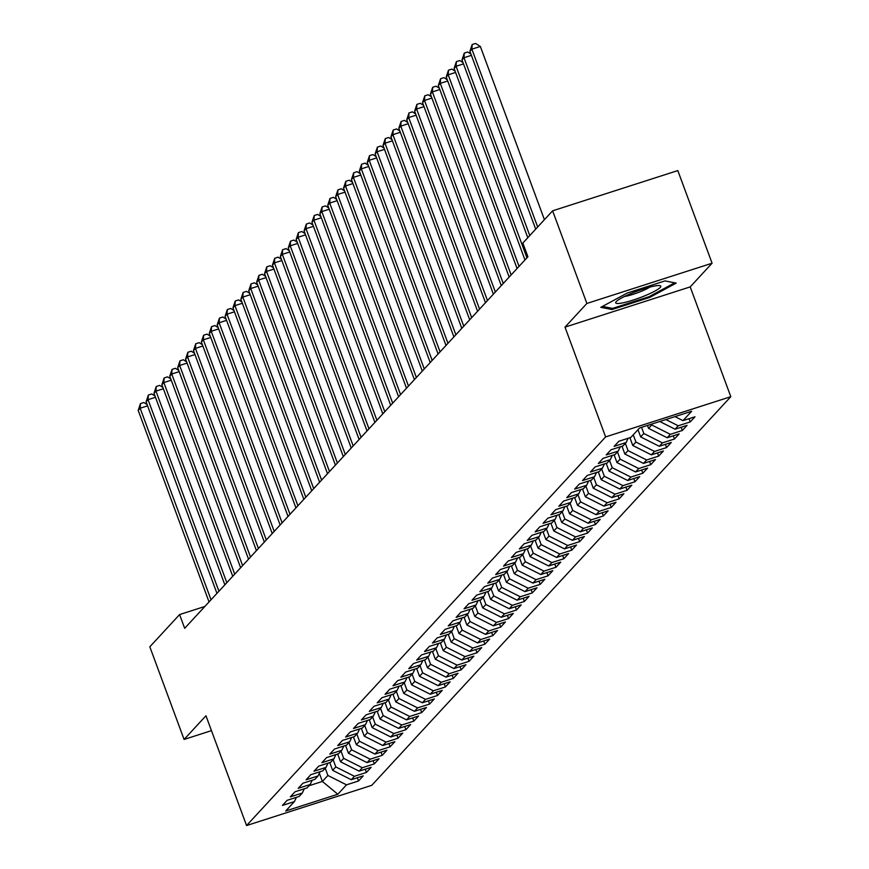 <?xml version="1.0" encoding="UTF-8"?>
<svg xmlns="http://www.w3.org/2000/svg" width="869" height="869" viewBox="0 0 869 869"><rect width="100%" height="100%" fill="white"/><g stroke="black" fill="none" stroke-linecap="round" stroke-linejoin="round"><path stroke-width="1.3" d="M712.08 263.22L586.879 303.455L565.002 327.135L690.203 286.9L712.08 263.22L677.809 170.585L552.619 210.819L522.845 243.048L527.918 256.768L184.673 628.309L179.59 614.579L149.816 646.808L184.087 739.443L211.46 730.644M690.203 286.9L730.807 396.688L371.769 785.326L246.568 825.55L605.617 436.911L730.807 396.688M319.347 773.269L322.377 781.448L337.835 794.244L346.514 784.837L358.528 780.981L363.264 775.854L351.261 779.71L354.411 776.289L366.425 772.432L371.161 767.305L359.158 771.161L362.308 767.74L374.322 763.884L379.069 758.756L367.055 762.613L370.216 759.191L382.219 755.335L386.966 750.208L374.952 754.064L378.113 750.642L390.127 746.786L394.863 741.659L382.849 745.515L386.01 742.093L398.024 738.237L402.76 733.11L390.746 736.966L393.907 733.545L405.921 729.688L410.657 724.561L398.643 728.418L401.804 724.996L413.818 721.14L418.554 716.013L406.54 719.869L409.701 716.447L421.715 712.591L426.451 707.464L414.437 711.32L417.598 707.898L429.612 704.042L434.348 698.915L422.334 702.771L425.495 699.349L437.509 695.493L442.245 690.366L430.231 694.222L433.392 690.801L445.406 686.944L450.142 681.817L438.139 685.674L441.289 682.252L453.303 678.396L458.039 673.269L446.036 677.125L449.197 673.703L461.2 669.847L465.947 664.709L453.933 668.576L457.094 665.154L469.097 661.298L473.844 656.16L461.83 660.027L464.991 656.606L477.005 652.749L481.741 647.611L469.727 651.478L472.888 648.057L484.902 644.201L489.638 639.063L477.624 642.93L480.785 639.508L492.799 635.652L497.535 630.514L485.521 634.381L488.682 630.959L500.696 627.103L505.432 621.965L493.418 625.832L496.579 622.41L508.593 618.554L513.329 613.416L501.315 617.283L504.476 613.862L516.49 610.005L521.226 604.867L509.212 608.734L512.373 605.313L524.387 601.457L529.123 596.319L517.12 600.186L520.27 596.764L532.284 592.908L537.02 587.77L525.017 591.637L528.167 588.215L540.181 584.359L544.928 579.221L532.914 583.088L536.075 579.666L548.078 575.81L552.825 570.672L540.811 574.539L543.972 571.118L555.975 567.261L560.722 562.124L548.708 565.991L551.869 562.569L563.883 558.713L568.619 553.575L556.605 557.442L559.766 554.02L571.78 550.164L576.516 545.026L564.502 548.893L567.663 545.471L579.677 541.615L584.413 536.477L572.399 540.344L575.56 536.923L587.574 533.066L592.31 527.928L580.296 531.795L583.457 528.374L595.471 524.507L600.207 519.38L588.194 523.247L591.354 519.825L603.368 515.958L608.104 510.831L596.091 514.698L599.252 511.276L611.265 507.409L616.002 502.282L603.998 506.149L607.149 502.727L619.162 498.86L623.899 493.733L611.895 497.6L615.046 494.179L627.06 490.312L631.806 485.184L619.793 489.051L622.954 485.63L634.957 481.763L639.703 476.636L627.69 480.503L630.851 477.081L642.854 473.214L647.601 468.087L635.587 471.954L638.748 468.532L650.762 464.665L655.498 459.538L643.484 463.405L646.645 459.983L658.659 456.116L663.395 450.989L651.381 454.856L654.542 451.435L666.556 447.568L671.292 442.44L659.278 446.297L662.439 442.886L674.453 439.019L679.189 433.892L667.175 437.748L670.336 434.337L682.35 430.47L687.086 425.343L675.072 429.199L678.233 425.788L690.247 421.921L694.983 416.794L682.969 420.65L674.963 416.62M337.835 794.244L285.716 810.983L294.406 801.587L296.394 797.34M682.969 420.65L691.659 411.254L639.551 427.993L630.861 437.4L618.858 441.256L614.111 446.384L626.125 442.527L622.964 445.949L610.961 449.805L606.214 454.932L618.228 451.076L615.067 454.498L603.053 458.354L598.317 463.481L610.331 459.625L607.17 463.047L595.156 466.903L590.42 472.03L602.434 468.174L599.273 471.595L587.259 475.452L582.523 480.579L594.537 476.723L591.376 480.144L579.362 484L574.626 489.128L586.64 485.271L583.479 488.693L571.465 492.549L566.729 497.676L578.743 493.82L575.582 497.242L563.568 501.098L558.832 506.225L570.846 502.369L567.685 505.791L555.671 509.647L550.935 514.774L562.938 510.918L559.788 514.339L547.774 518.196L543.038 523.334L555.041 519.466L551.88 522.888L539.877 526.744L535.13 531.882L547.144 528.015L543.983 531.437L531.98 535.293L527.233 540.431L539.247 536.564L536.086 539.986L524.072 543.842L519.336 548.98L531.35 545.113L528.189 548.535L516.175 552.391L511.439 557.529L523.453 553.662L520.292 557.083L508.278 560.939L503.542 566.077L515.556 562.21L512.395 565.632L500.381 569.488L495.645 574.626L507.659 570.759L504.498 574.181L492.484 578.037L487.748 583.175L499.762 579.308L496.601 582.73L484.587 586.586L479.851 591.724L491.865 587.857L488.704 591.278L476.69 595.135L471.954 600.273L483.957 596.406L480.807 599.827L468.793 603.683L464.057 608.821L476.06 604.954L472.91 608.376L460.896 612.232L456.149 617.37L468.163 613.503L465.002 616.925L452.999 620.781L448.252 625.919L460.266 622.052L457.105 625.474L445.102 629.33L440.355 634.468L452.369 630.601L449.208 634.022L437.194 637.879L432.458 643.017L444.472 639.149L441.311 642.571L429.297 646.427L424.561 651.565L436.575 647.698L433.414 651.12L421.4 654.976L416.664 660.114L428.678 656.247L425.517 659.669L413.503 663.536L408.767 668.663L420.781 664.796L417.62 668.218L405.606 672.085L400.87 677.212L412.884 673.345L409.723 676.766L397.709 680.633L392.973 685.76L404.987 681.893L401.826 685.315L389.812 689.182L385.076 694.309L397.079 690.442L393.929 693.864L381.915 697.731L377.179 702.858L389.182 698.991L386.032 702.413L374.018 706.28L369.271 711.407L381.285 707.54L378.124 710.961L366.121 714.829L361.374 719.956L373.388 716.089L370.227 719.51L358.224 723.377L353.477 728.504L365.491 724.637L362.33 728.059L350.316 731.926L345.58 737.053L357.593 733.186L354.433 736.608L342.419 740.475L337.683 745.602L349.696 741.746L346.535 745.157L334.522 749.024L329.786 754.151L341.799 750.295L338.638 753.705L326.625 757.572L321.888 762.7L333.902 758.843L330.741 762.254L318.727 766.121L313.991 771.248L326.005 767.392L322.844 770.803L310.83 774.67L306.094 779.797L318.108 775.941L314.947 779.352L302.933 783.219L298.197 788.346L310.2 784.49L307.05 787.901L295.036 791.768L290.3 796.895L302.303 793.039L299.153 796.449L287.139 800.316L282.392 805.444L294.406 801.587M678.233 425.788L665.85 419.542M675.072 429.199L659.777 421.498M651.435 424.181L651.728 424.963L648.567 428.374L647.481 425.452M670.336 434.337L651.728 424.963M667.175 437.748L648.567 428.374M626.125 442.527L628.113 438.28M641.55 427.352L643.831 433.512L640.67 436.922L637.987 429.688M662.439 442.886L643.831 433.512M659.278 446.297L640.67 436.922M618.228 451.076L620.216 446.829M633.251 434.815L635.934 442.06L632.773 445.482L629.895 437.715M654.542 451.435L635.934 442.06M651.381 454.856L632.773 445.482M610.331 459.625L612.319 455.378M625.354 443.364L628.037 450.609L624.876 454.031L621.998 446.264M646.645 459.983L628.037 450.609M643.484 463.405L624.876 454.031M602.434 468.174L604.422 463.927M617.457 451.913L620.129 459.158L616.979 462.58L614.101 454.813M638.748 468.532L620.129 459.158M635.587 471.954L616.979 462.58M594.537 476.723L596.525 472.475M609.56 460.461L612.232 467.707L609.071 471.128L606.204 463.362M630.851 477.081L612.232 467.707M627.69 480.503L609.071 471.128M586.64 485.271L588.628 481.024M601.663 469.01L604.335 476.255L601.174 479.677L598.306 471.91M622.954 485.63L604.335 476.255M619.793 489.051L601.174 479.677M578.743 493.82L580.72 489.573M593.766 477.559L596.438 484.804L593.277 488.226L590.409 480.459M615.046 494.179L596.438 484.804M611.895 497.6L593.277 488.226M570.846 502.369L572.823 498.122M585.858 486.108L588.541 493.353L585.38 496.775L582.512 489.008M607.149 502.727L588.541 493.353M603.998 506.149L585.38 496.775M562.938 510.918L564.926 506.67M577.961 494.657L580.644 501.902L577.483 505.323L574.615 497.557M599.252 511.276L580.644 501.902M596.091 514.698L577.483 505.323M555.041 519.466L557.029 515.219M570.064 503.205L572.747 510.451L569.586 513.872L566.718 506.106M591.354 519.825L572.747 510.451M588.194 523.247L569.586 513.872M547.144 528.015L549.132 523.768M562.167 511.754L564.85 518.999L561.689 522.421L558.81 514.654M583.457 528.374L564.85 518.999M580.296 531.795L561.689 522.421M539.247 536.564L541.235 532.317M554.27 520.303L556.953 527.548L553.792 530.97L550.913 523.203M575.56 536.923L556.953 527.548M572.399 540.344L553.792 530.97M531.35 545.113L533.338 540.866M546.373 528.852L549.056 536.097L545.895 539.519L543.016 531.752M567.663 545.471L549.056 536.097M564.502 548.893L545.895 539.519M523.453 553.662L525.441 549.414M538.476 537.4L541.159 544.646L537.998 548.067L535.119 540.301M559.766 554.02L541.159 544.646M556.605 557.442L537.998 548.067M515.556 562.21L517.544 557.963M530.579 545.949L533.251 553.195L530.101 556.616L527.222 548.85M551.869 562.569L533.251 553.195M548.708 565.991L530.101 556.616M507.659 570.759L509.647 566.512M522.682 554.498L525.354 561.743L522.193 565.165L519.325 557.398M543.972 571.118L525.354 561.743M540.811 574.539L522.193 565.165M499.762 579.308L501.75 575.061M514.785 563.047L517.457 570.292L514.296 573.714L511.428 565.947M536.075 579.666L517.457 570.292M532.914 583.088L514.296 573.714M491.865 587.857L493.842 583.61M506.888 571.596L509.56 578.841L506.399 582.263L503.531 574.496M528.167 588.215L509.56 578.841M525.017 591.637L506.399 582.263M483.957 596.406L485.945 592.158M498.98 580.144L501.663 587.39L498.502 590.811L495.634 583.045M520.27 596.764L501.663 587.39M517.12 600.186L498.502 590.811M476.06 604.954L478.048 600.718M491.083 588.693L493.766 595.938L490.605 599.36L487.737 591.593M512.373 605.313L493.766 595.938M509.212 608.734L490.605 599.36M468.163 613.503L470.151 609.267M483.186 597.242L485.869 604.487L482.708 607.909L479.84 600.142M504.476 613.862L485.869 604.487M501.315 617.283L482.708 607.909M460.266 622.052L462.254 617.816M475.289 605.791L477.972 613.036L474.811 616.458L471.932 608.691M496.579 622.41L477.972 613.036M493.418 625.832L474.811 616.458M452.369 630.601L454.357 626.364M467.392 614.34L470.075 621.585L466.914 625.007L464.035 617.24M488.682 630.959L470.075 621.585M485.521 634.381L466.914 625.007M444.472 639.149L446.46 634.913M459.495 622.888L462.178 630.134L459.017 633.555L456.138 625.789M480.785 639.508L462.178 630.134M477.624 642.93L459.017 633.555M436.575 647.698L438.563 643.462M451.598 631.437L454.27 638.682L451.12 642.104L448.241 634.337M472.888 648.057L454.27 638.682M469.727 651.478L451.12 642.104M428.678 656.247L430.666 652.011M443.701 639.986L446.373 647.231L443.223 650.653L440.344 642.886M464.991 656.606L446.373 647.231M461.83 660.027L443.223 650.653M420.781 664.796L422.768 660.559M435.803 648.535L438.476 655.78L435.315 659.202L432.447 651.435M457.094 665.154L438.476 655.78M453.933 668.576L435.315 659.202M412.884 673.345L414.871 669.108M427.906 657.083L430.579 664.329L427.418 667.75L424.55 659.984M449.197 673.703L430.579 664.329M446.036 677.125L427.418 667.75M404.987 681.893L406.964 677.657M420.009 665.632L422.682 672.878L419.521 676.299L416.653 668.533M441.289 682.252L422.682 672.878M438.139 685.674L419.521 676.299M397.079 690.442L399.067 686.206M412.102 674.181L414.785 681.426L411.624 684.848L408.756 677.081M433.392 690.801L414.785 681.426M430.231 694.222L411.624 684.848M389.182 698.991L391.169 694.755M404.204 682.73L406.888 689.975L403.727 693.397L400.859 685.63M425.495 699.349L406.888 689.975M422.334 702.771L403.727 693.397M381.285 707.54L383.272 703.303M396.307 691.289L398.99 698.524L395.829 701.946L392.962 694.179M417.598 707.898L398.99 698.524M414.437 711.32L395.829 701.946M373.388 716.089L375.375 711.852M388.41 699.838L391.093 707.073L387.932 710.494L385.054 702.728M409.701 716.447L391.093 707.073M406.54 719.869L387.932 710.494M365.491 724.637L367.478 720.401M380.513 708.387L383.196 715.621L380.035 719.043L377.157 711.276M401.804 724.996L383.196 715.621M398.643 728.418L380.035 719.043M357.593 733.186L359.581 728.95M372.616 716.936L375.299 724.17L372.138 727.592L369.26 719.825M393.907 733.545L375.299 724.17M390.746 736.966L372.138 727.592M349.696 741.746L351.684 737.499M364.719 725.485L367.391 732.719L364.241 736.141L361.363 728.374M386.01 742.093L367.391 732.719M382.849 745.515L364.241 736.141M341.799 750.295L343.787 746.047M356.822 734.033L359.494 741.268L356.344 744.69L353.466 736.923M378.113 750.642L359.494 741.268M374.952 754.064L356.344 744.69M333.902 758.843L335.89 754.596M348.925 742.582L351.597 749.817L348.436 753.238L345.569 745.472M370.216 759.191L351.597 749.817M367.055 762.613L348.436 753.238M326.005 767.392L327.993 763.145M341.028 751.131L343.7 758.365L340.539 761.787L337.672 754.02M362.308 767.74L343.7 758.365M359.158 771.161L340.539 761.787M318.108 775.941L320.085 771.694M333.131 759.68L335.803 766.914L332.642 770.336L329.775 762.569M354.411 776.289L335.803 766.914M351.261 779.71L332.642 770.336M310.2 784.49L312.188 780.243M325.223 768.229L327.906 775.463L322.377 781.448L309.06 785.728M346.514 784.837L327.906 775.463M302.303 793.039L304.291 788.791M586.879 303.455L552.619 210.819M246.568 825.55L205.964 715.763L184.087 739.443M565.002 327.135L605.617 436.911M204.845 606.464L179.59 614.579M612.026 309.527L649.73 297.415L676.201 283.098L664.981 280.915L627.277 293.027L600.794 307.333L612.026 309.527L611.537 308.191M358.528 780.981L357.333 777.755M366.425 772.432L365.23 769.206M374.322 763.884L373.138 760.657M382.219 755.335L381.035 752.109M390.127 746.786L388.932 743.56M398.024 738.237L396.829 735.011M405.921 729.688L404.726 726.462M413.818 721.14L412.623 717.913M421.715 712.591L420.52 709.365M429.612 704.042L428.417 700.816M437.509 695.493L436.314 692.267M445.406 686.944L444.211 683.718M453.303 678.396L452.108 675.17M461.2 669.847L460.016 666.621M469.097 661.298L467.913 658.072M477.005 652.749L475.81 649.523M484.902 644.201L483.707 640.974M492.799 635.652L491.604 632.426M500.696 627.103L499.501 623.877M508.593 618.554L507.398 615.328M516.49 610.005L515.295 606.779M524.387 601.457L523.192 598.23M532.284 592.908L531.089 589.682M540.181 584.359L538.986 581.133M548.078 575.81L546.894 572.584M555.975 567.261L554.791 564.035M563.883 558.713L562.688 555.487M571.78 550.164L570.585 546.938M579.677 541.615L578.482 538.389M587.574 533.066L586.379 529.84M595.471 524.507L594.277 521.291M603.368 515.958L602.174 512.743M611.265 507.409L610.071 504.194M619.162 498.86L617.968 495.645M627.06 490.312L625.876 487.096M634.957 481.763L633.773 478.547M642.854 473.214L641.67 469.999M650.762 464.665L649.567 461.45M658.659 456.116L657.464 452.901M666.556 447.568L665.361 444.352M674.453 439.019L673.258 435.803M682.35 430.47L681.155 427.255M690.247 421.921L689.052 418.706M649.404 296.514L649.73 297.415M147.578 405.845L140.159 408.224L211.026 599.784M138.193 410.364L140.463 403.596L140.159 408.224L138.193 410.364L209.049 601.924M140.463 403.596L143.841 402.51L147.1 404.552M155.475 397.296L148.056 399.675L218.923 591.235M146.09 401.815L148.36 395.047L148.056 399.675L146.09 401.815L216.946 593.375M148.36 395.047L151.738 393.961L154.997 396.003M163.372 388.747L155.964 391.126L226.82 582.686M153.987 393.266L156.257 386.499L155.964 391.126L153.987 393.266L224.843 584.826M156.257 386.499L159.635 385.401L162.894 387.455M631.698 293.255A24.05 3.574 159.7 0 0 616.154 301.717A24.05 3.574 159.7 0 0 644.798 295.808A24.05 3.574 159.7 0 0 659.701 285.608A24.05 3.574 159.7 0 0 631.698 293.255M624.485 296.481A16.457 2.444 159.7 0 0 641.235 291.343A16.457 2.444 159.7 0 0 649.969 287.052M674.735 282.816L649.132 296.655L612.602 308.397L602.489 306.42M171.269 380.198L163.861 382.577L234.717 574.137M161.884 384.717L164.154 377.95L163.861 382.577L161.884 384.717L232.74 576.277M164.154 377.95L167.532 376.853L170.791 378.906M179.166 371.65L171.758 374.028L242.614 565.589M169.781 376.168L172.051 369.401L171.758 374.028L169.781 376.168L240.637 567.729M172.051 369.401L175.429 368.304L178.688 370.357M187.063 363.101L179.655 365.48L250.511 557.04M177.678 367.62L179.948 360.852L179.655 365.48L177.678 367.62L248.534 559.18M179.948 360.852L183.337 359.755L186.585 361.808M194.96 354.552L187.552 356.931L258.408 548.491M185.575 359.071L187.845 352.303L187.552 356.931L185.575 359.071L256.431 550.631M187.845 352.303L191.234 351.206L194.482 353.259M202.868 346.003L195.449 348.382L266.305 539.942M193.472 350.522L195.742 343.755L195.449 348.382L193.472 350.522L264.339 542.082M195.742 343.755L199.131 342.658L202.39 344.711M210.765 337.454L203.346 339.833L274.202 531.393M201.369 341.973L203.639 335.206L203.346 339.833L201.369 341.973L272.236 533.533M203.639 335.206L207.028 334.109L210.287 336.162M218.662 328.906L211.243 331.285L282.099 522.845M209.266 333.424L211.536 326.646L211.243 331.285L209.266 333.424L280.133 524.974M211.536 326.646L214.925 325.56L218.184 327.613M226.559 320.357L219.14 322.736L290.007 514.296M217.174 324.876L219.444 318.097L219.14 322.736L217.174 324.876L288.03 516.425M219.444 318.097L222.822 317.011L226.081 319.064M234.456 311.808L227.037 314.187L297.904 505.747M225.071 316.327L227.341 309.549L227.037 314.187L225.071 316.327L295.927 507.876M227.341 309.549L230.719 308.462L233.978 310.515M242.353 303.259L234.945 305.638L305.801 497.198M232.968 307.778L235.238 301L234.945 305.638L232.968 307.778L303.824 499.327M235.238 301L238.617 299.914L241.875 301.967M250.25 294.71L242.842 297.089L313.698 488.65M240.865 299.229L243.135 292.451L242.842 297.089L240.865 299.229L311.721 490.779M243.135 292.451L246.514 291.365L249.772 293.418M258.147 286.162L250.739 288.541L321.595 480.101M248.762 290.68L251.032 283.902L250.739 288.541L248.762 290.68L319.618 482.23M251.032 283.902L254.411 282.816L257.669 284.869M266.044 277.613L258.636 279.992L329.492 471.552M256.659 282.132L258.929 275.354L258.636 279.992L256.659 282.132L327.515 473.681M258.929 275.354L262.308 274.267L265.566 276.32M273.941 269.064L266.533 271.443L337.389 463.003M264.556 273.583L266.826 266.805L266.533 271.443L264.556 273.583L335.412 465.132M266.826 266.805L270.216 265.718L273.463 267.771M281.849 260.515L274.43 262.894L345.286 454.454M272.453 265.034L274.723 258.256L274.43 262.894L272.453 265.034L343.309 456.583M274.723 258.256L278.113 257.17L281.36 259.223M289.746 251.967L282.327 254.345L353.183 445.906M280.35 256.485L282.621 249.707L282.327 254.345L280.35 256.485L351.217 448.035M282.621 249.707L286.01 248.621L289.268 250.674M297.643 243.418L290.224 245.797L361.08 437.357M288.247 247.937L290.518 241.158L290.224 245.797L288.247 247.937L359.114 439.486M290.518 241.158L293.907 240.072L297.165 242.125M305.54 234.869L298.121 237.248L368.977 428.808M296.144 239.388L298.415 232.61L298.121 237.248L296.144 239.388L367.011 430.937M298.415 232.61L301.804 231.523L305.062 233.576M313.437 226.32L306.018 228.699L376.885 420.259M304.052 230.839L306.322 224.061L306.018 228.699L304.052 230.839L374.908 422.388M306.322 224.061L309.701 222.975L312.959 225.028M321.334 217.771L313.915 220.15L384.782 411.71M311.949 222.29L314.22 215.512L313.915 220.15L311.949 222.29L382.805 413.84M314.22 215.512L317.598 214.426L320.857 216.479M329.232 209.223L321.823 211.601L392.679 403.162M319.846 213.741L322.117 206.963L321.823 211.601L319.846 213.741L390.702 405.291M322.117 206.963L325.495 205.877L328.754 207.93M337.129 200.674L329.72 203.053L400.576 394.613M327.743 205.193L330.014 198.414L329.72 203.053L327.743 205.193L398.599 396.742M330.014 198.414L333.392 197.328L336.651 199.381M345.026 192.125L337.617 194.504L408.473 386.064M335.64 196.644L337.911 189.866L337.617 194.504L335.64 196.644L406.496 388.193M337.911 189.866L341.289 188.779L344.548 190.832M352.923 183.576L345.514 185.955L416.37 377.515M343.537 188.095L345.808 181.317L345.514 185.955L343.537 188.095L414.394 379.644M345.808 181.317L349.197 180.231L352.445 182.284M360.82 175.027L353.411 177.406L424.268 368.967M351.434 179.546L353.705 172.768L353.411 177.406L351.434 179.546L422.291 371.096M353.705 172.768L357.094 171.682L360.342 173.735M368.728 166.479L361.308 168.858L432.165 360.418M359.332 170.997L361.602 164.219L361.308 168.858L359.332 170.997L430.188 362.547M361.602 164.219L364.991 163.133L368.239 165.186M376.625 157.93L369.206 160.309L440.062 351.858M367.229 162.449L369.499 155.67L369.206 160.309L367.229 162.449L438.095 353.998M369.499 155.67L372.888 154.584L376.147 156.637M384.522 149.381L377.103 151.76L447.959 343.309M375.126 153.9L377.396 147.122L377.103 151.76L375.126 153.9L445.993 345.449M377.396 147.122L380.785 146.035L384.044 148.088M392.419 140.832L385 143.211L455.867 334.761M383.023 145.351L385.293 138.573L385 143.211L383.023 145.351L453.89 336.9M385.293 138.573L388.682 137.487L391.941 139.54M400.316 132.284L392.897 134.662L463.764 326.212M390.931 136.802L393.201 130.024L392.897 134.662L390.931 136.802L461.787 328.352M393.201 130.024L396.579 128.938L399.838 130.991M408.213 123.735L400.794 126.114L471.661 317.663M398.828 128.254L401.098 121.475L400.794 126.114L398.828 128.254L469.684 319.803M401.098 121.475L404.476 120.389L407.735 122.431M416.11 115.186L408.702 117.565L479.558 309.114M406.725 119.705L408.995 112.927L408.702 117.565L406.725 119.705L477.581 311.254M408.995 112.927L412.373 111.84L415.632 113.882M424.007 106.626L416.599 109.016L487.455 300.565M414.622 111.156L416.892 104.378L416.599 109.016L414.622 111.156L485.478 302.705M416.892 104.378L420.27 103.292L423.529 105.334M431.904 98.078L424.496 100.467L495.352 292.017M422.519 102.607L424.789 95.829L424.496 100.467L422.519 102.607L493.375 294.156M424.789 95.829L428.167 94.743L431.426 96.785M439.801 89.529L432.393 91.918L503.249 283.468M430.416 94.058L432.686 87.28L432.393 91.918L430.416 94.058L501.272 285.608M432.686 87.28L436.075 86.194L439.323 88.236M447.698 80.98L440.29 83.37L511.146 274.919M438.313 85.51L440.583 78.731L440.29 83.37L438.313 85.51L509.169 277.059M440.583 78.731L443.972 77.645L447.22 79.687M455.606 72.431L448.187 74.821L519.043 266.37M446.21 76.961L448.48 70.183L448.187 74.821L446.21 76.961L517.066 268.51M448.48 70.183L451.869 69.096L455.128 71.139M463.503 63.882L456.084 66.272L526.94 257.821M454.107 68.412L456.377 61.634L456.084 66.272L454.107 68.412L524.974 259.961M456.377 61.634L459.766 60.548L463.025 62.59M471.4 55.334L463.981 57.723L529.764 235.553M462.004 59.852L464.274 53.085L463.981 57.723L462.004 59.852L527.787 237.693M464.274 53.085L467.663 51.999L470.922 54.041M544.418 219.694L480.34 46.448L471.878 49.175L537.661 227.005M469.912 51.304L472.171 44.536L471.878 49.175L469.912 51.304L535.684 229.144M472.171 44.536L475.56 43.45L480.34 46.448"/></g></svg>
